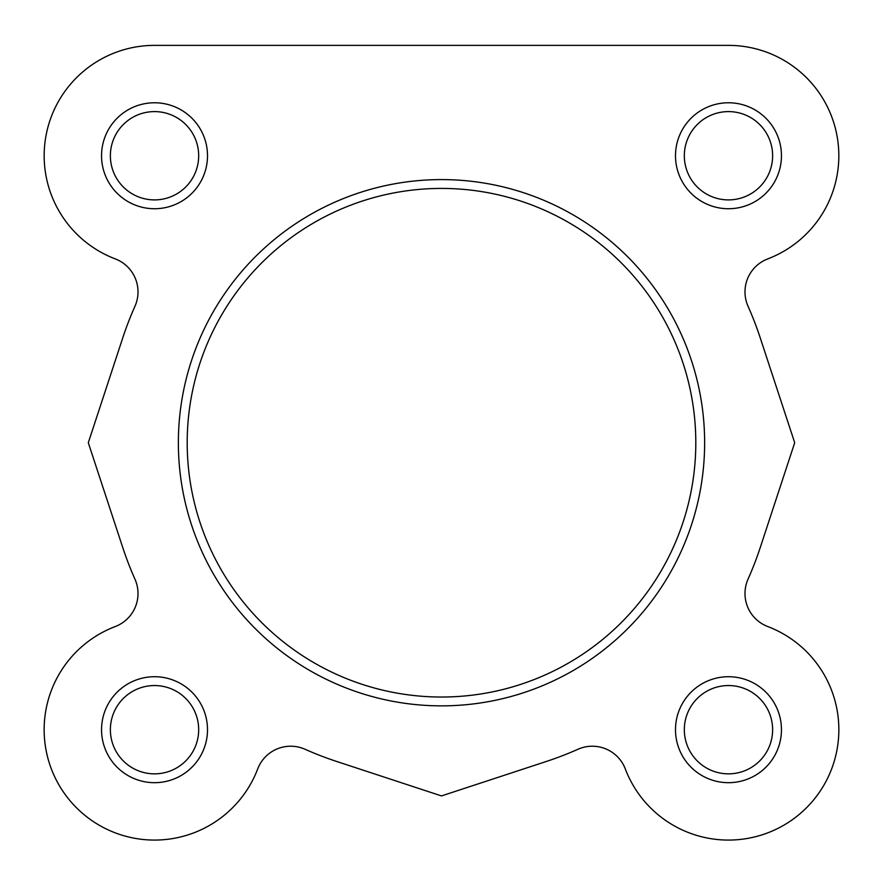 <?xml version="1.0" encoding="UTF-8"?>
<svg xmlns="http://www.w3.org/2000/svg" width="883" height="883" viewBox="0 0 883 883"><rect width="100%" height="100%" fill="white"/><g stroke="black" fill="none" stroke-linecap="round" stroke-linejoin="round"><path stroke-width="1.32" d="M675.495 155.75A52.98 52.98 0 0 1 728.475 102.77A52.98 52.98 0 0 1 781.455 155.75A52.98 52.98 0 0 1 728.475 208.73A52.98 52.98 0 0 1 675.495 155.75M772.625 155.75A44.15 44.15 0 0 0 728.475 111.6A44.15 44.15 0 0 0 684.325 155.75A44.15 44.15 0 0 0 728.475 199.9A44.15 44.15 0 0 0 772.625 155.75M675.495 729.7A52.98 52.98 0 0 1 728.475 676.72A52.98 52.98 0 0 1 781.455 729.7A52.98 52.98 0 0 1 728.475 782.68A52.98 52.98 0 0 1 675.495 729.7M772.625 729.7A44.15 44.15 0 0 0 728.475 685.55A44.15 44.15 0 0 0 684.325 729.7A44.15 44.15 0 0 0 728.475 773.85A44.15 44.15 0 0 0 772.625 729.7M101.545 729.7A52.98 52.98 0 0 1 154.525 676.72A52.98 52.98 0 0 1 207.505 729.7A52.98 52.98 0 0 1 154.525 782.68A52.98 52.98 0 0 1 101.545 729.7M198.675 729.7A44.15 44.15 0 0 0 154.525 685.55A44.15 44.15 0 0 0 110.375 729.7A44.15 44.15 0 0 0 154.525 773.85A44.15 44.15 0 0 0 198.675 729.7M101.545 155.75A52.98 52.98 0 0 1 154.525 102.77A52.98 52.98 0 0 1 207.505 155.75A52.98 52.98 0 0 1 154.525 208.73A52.98 52.98 0 0 1 101.545 155.75M198.675 155.75A44.15 44.15 0 0 0 154.525 111.6A44.15 44.15 0 0 0 110.375 155.75A44.15 44.15 0 0 0 154.525 199.9A44.15 44.15 0 0 0 198.675 155.75M704.634 442.725A263.134 263.134 0 0 1 441.5 705.859A263.134 263.134 0 0 1 178.366 442.725A263.134 263.134 0 0 1 441.5 179.591A263.134 263.134 0 0 1 704.634 442.725A263.134 263.134 0 0 0 441.5 179.591A263.134 263.134 0 0 0 178.366 442.725M767.746 626.544A35.32 35.32 0 0 1 748.044 579.171A335.54 335.54 0 0 0 760.263 547.493L794.7 442.725L760.263 337.946A335.54 335.54 0 0 0 748.044 306.269A35.32 35.32 0 0 1 767.746 258.896A110.375 110.375 0 0 0 728.475 45.375L154.525 45.375A110.375 110.375 0 0 0 115.254 258.896A35.32 35.32 0 0 1 134.956 306.269A335.54 335.54 0 0 0 122.737 337.946L88.3 442.725L122.737 547.493A335.54 335.54 0 0 0 134.956 579.171A35.32 35.32 0 0 1 115.254 626.544A110.375 110.375 0 0 0 134.558 838.254A110.375 110.375 0 0 0 257.681 768.972A35.32 35.32 0 0 1 305.054 749.27A335.54 335.54 0 0 0 336.732 761.488L441.5 795.925L546.268 761.488A335.54 335.54 0 0 0 577.946 749.27A35.32 35.32 0 0 1 625.319 768.972A110.375 110.375 0 0 0 806.521 807.746A110.375 110.375 0 0 0 767.746 626.544A35.32 35.32 0 0 1 748.044 579.171M445.33 45.375L154.525 45.375A110.375 110.375 0 0 0 115.254 258.896M88.3 442.725L122.737 547.493M115.254 626.544A110.375 110.375 0 0 0 76.479 807.746A110.375 110.375 0 0 0 257.681 768.972M441.5 795.925L546.268 761.488M577.946 749.27A35.32 35.32 0 0 1 625.319 768.972M794.7 442.725L760.263 337.946M748.044 306.269A35.32 35.32 0 0 1 767.746 258.896M728.475 45.375L614.27 45.375M187.196 442.725A254.304 254.304 0 0 0 441.5 697.029A254.304 254.304 0 0 0 695.804 442.725A254.304 254.304 0 0 0 441.5 188.421A254.304 254.304 0 0 0 187.196 442.725"/></g></svg>
